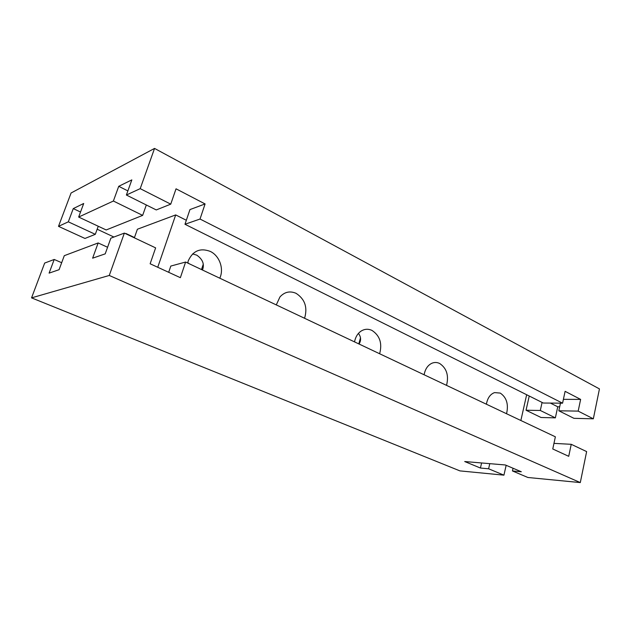 <?xml version="1.0" encoding="UTF-8"?>
<svg xmlns="http://www.w3.org/2000/svg" width="631" height="631" viewBox="0 0 631 631"><rect width="100%" height="100%" fill="white"/><g stroke="black" fill="none" stroke-linecap="round" stroke-linejoin="round"><path stroke-width="0.95" d="M358.432 333.413C361.066 336.859 361.279 340.393 359.063 344.029M354.527 341.884C355.434 337.206 357.517 333.673 360.79 331.299C364.379 328.925 368.118 328.641 371.99 330.423C379.87 335.645 382.418 343.422 379.625 353.746M486.398 404.211C487.518 398.058 490.232 394.186 494.546 392.6L500.265 393.089C506.614 397.427 508.712 404.305 506.551 413.739M424.111 374.775C425.168 369.143 427.715 365.317 431.754 363.314C434.388 362.17 437.007 362.226 439.626 363.464C446.677 368.212 448.98 375.508 446.535 385.375M192.613 253.914L196.762 255.153C202.756 259.317 204.657 264.271 202.464 270.013M189.213 263.75L187.746 262.614M187.659 263.017L188.275 260.8C192.897 250.791 200.224 247.66 210.241 251.398C219.541 255.689 224.218 268.956 219.777 278.192M276.283 304.907L279.951 296.941C284.581 291.893 289.952 290.694 296.073 293.328C304.939 299.118 307.77 307.431 304.568 318.276M107.578 247.265L98.152 242.951L64.283 255.681L59.077 269.697L49.1 273.12L54.211 259.467L44.675 263.056L31.55 297.864L459.912 470.884L503.932 475.159L488.607 468.786L480.42 468.036L464.716 461.537L505.368 464.976L521.309 471.759L512.443 470.955L513.05 468.241M146.321 204.98L142.645 215.384L106.182 229.968L78.654 217.056L113.383 201.029L118.731 186.311L127.864 190.901M80.523 212.024L73.267 208.593L83.702 203.482L78.654 217.056M142.645 215.384L113.383 201.029M168.69 272.308L170.804 266.061L185.609 262.046L180.371 277.679L150.139 263.774L155.628 247.873L124.362 233.099L110.851 238.179L105.203 253.859L92.623 258.182L98.152 242.951M118.731 186.311L131.832 179.89L126.381 195.026L140.208 188.645L154.548 148.419L599.45 388.909L593.337 418.81L578.177 411.112L558.829 410.789L560.47 403.17M73.267 208.593L68.314 221.828L58.502 226.355L71.082 192.991L154.548 148.419M157.742 267.268L175.694 214.919L137.4 229.227L134.364 237.824M184.978 224.265L189.955 209.587L205.091 203.939L200.027 219.036L184.978 224.265L543.275 403.028L562.568 403.185L565.108 391.33L580.63 399.407L563.388 399.344M58.502 226.355L84.972 238.455L95.297 234.322L98.247 226.253M126.381 195.026L156.267 209.942L170.741 204.152L176.041 188.819L205.091 203.939M170.741 204.152L140.208 188.645M124.362 233.099L109.266 275.463L31.55 297.864M95.297 234.322L68.314 221.828M61.672 262.709L54.211 259.467M550.374 403.083L557.741 406.79L555.359 417.856L540.31 410.473L542.076 402.428M506.157 465.307L503.932 475.159M540.31 410.473L526.049 410.237L529.235 396.023M557.741 406.79L559.689 406.814M113.903 237.027L97.166 229.219M125.948 233.502L134.466 237.532M201.597 269.279L202.567 269.737M175.694 214.919L186.334 220.266M512.443 470.955L527.887 477.486L580.299 482.581L586.633 451.591L571.236 444.311L568.72 456.323L552.764 448.98L555.367 436.81L185.609 262.046M580.63 399.407L578.177 411.112M200.027 219.036L562.568 403.185M526.656 394.738L520.859 420.506M555.359 417.856L541.051 417.501L526.049 410.237M553.963 443.372L571.236 444.311M558.829 410.789L573.942 418.329L593.337 418.81M480.42 468.036L481.603 462.965M488.607 468.786L489.79 463.659M109.266 275.463L580.299 482.581M201.502 269.555L203.19 264.436M358.802 343.911L360.506 337.751"/></g></svg>
